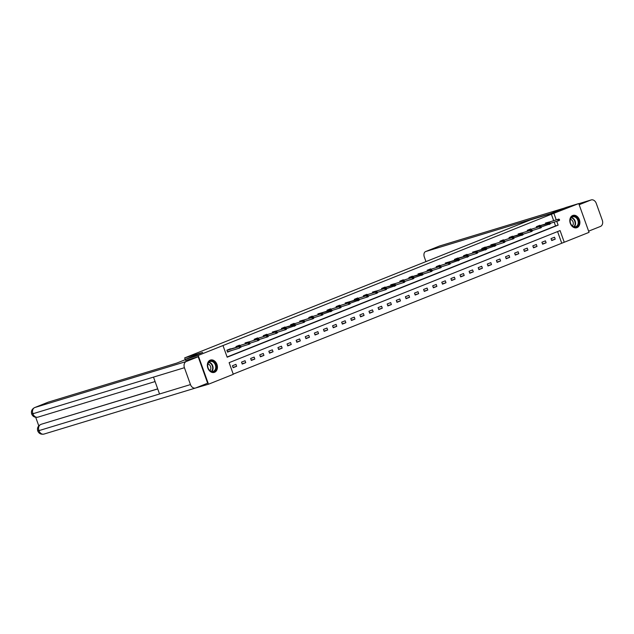 <?xml version="1.0" encoding="UTF-8"?>
<svg xmlns="http://www.w3.org/2000/svg" width="634" height="634" viewBox="0 0 634 634"><rect width="100%" height="100%" fill="white"/><g stroke="black" fill="none" stroke-linecap="round" stroke-linejoin="round"><path stroke-width="0.95" d="M210.219 360.152A6.451 4.89 -106.9 0 1 210.512 360.049A6.451 4.89 -106.9 0 1 217.01 364.598A6.451 4.89 -106.9 0 1 214.561 372.285A6.451 4.89 -106.9 0 1 214.26 372.388A6.451 4.89 -106.9 0 1 207.77 367.839A6.451 4.89 -106.9 0 1 210.219 360.152M572.684 215.505A6.451 4.89 -106.9 0 1 572.977 215.401A6.451 4.89 -106.9 0 1 579.476 219.95A6.451 4.89 -106.9 0 1 577.027 227.638A6.451 4.89 -106.9 0 1 576.726 227.741A6.451 4.89 -106.9 0 1 570.235 223.192A6.451 4.89 -106.9 0 1 572.684 215.505M185.73 360.54L185.302 359.359L202.69 352.417L184.653 357.901L530.428 219.911L548.473 214.427L565.861 207.484L578.747 203.569L589.049 232.353L564.252 242.243L560.076 230.578L229.12 362.656L233.296 374.322L208.499 384.22L198.188 355.436L222.994 345.546L227.17 357.211L558.126 225.133L556.771 221.353M233.217 374.108L564.252 242.243M48.041 402.241A4.961 3.225 68.2 0 1 48.208 402.17A4.961 3.225 68.2 0 1 48.374 402.107L34.751 407.543L186.301 361.491A5.088 3.859 73.1 0 0 184.431 367.712L153.499 377.111L159.538 393.983L190.469 384.584A5.088 3.859 73.1 0 0 195.534 388.024L208.499 384.22M184.653 357.901L185.294 359.692M561.676 243.028L557.571 231.576M554.528 237.219L551.025 238.614L551.723 240.555L555.218 239.161L554.528 237.219M545.422 240.849L541.919 242.243L542.617 244.193L546.12 242.79L545.422 240.849M536.316 244.478L532.822 245.881L533.519 247.823L537.014 246.428L536.316 244.478M527.219 248.116L523.716 249.511L524.413 251.452L527.916 250.058L527.219 248.116M518.113 251.746L514.61 253.14L515.307 255.09L518.81 253.687L518.113 251.746M509.015 255.375L505.512 256.778L506.209 258.72L509.712 257.325L509.015 255.375M499.909 259.013L496.406 260.408L497.104 262.349L500.606 260.954L499.909 259.013M490.811 262.642L487.308 264.037L488.006 265.987L491.501 264.584L490.811 262.642M481.705 266.272L478.202 267.675L478.9 269.616L482.403 268.222L481.705 266.272M472.599 269.91L469.105 271.304L469.794 273.254L473.297 271.851L472.599 269.91M463.502 273.539L459.999 274.942L460.696 276.884L464.199 275.489L463.502 273.539M454.396 277.177L450.893 278.572L451.59 280.513L455.093 279.118L454.396 277.177M445.298 280.807L441.795 282.201L442.492 284.151L445.987 282.748L445.298 280.807M436.192 284.436L432.689 285.839L433.387 287.781L436.889 286.386L436.192 284.436M427.086 288.074L423.591 289.469L424.289 291.41L427.784 290.015L427.086 288.074M417.988 291.703L414.485 293.098L415.183 295.048L418.686 293.645L417.988 291.703M408.882 295.333L405.388 296.736L406.077 298.677L409.58 297.283L408.882 295.333M399.785 298.971L396.282 300.365L396.979 302.307L400.482 300.912L399.785 298.971M390.679 302.6L387.176 303.995L387.873 305.945L391.376 304.55L390.679 302.6M381.581 306.238L378.078 307.633L378.775 309.574L382.27 308.179L381.581 306.238M372.475 309.868L368.972 311.262L369.67 313.212L373.172 311.809L372.475 309.868M363.369 313.497L359.874 314.9L360.564 316.841L364.067 315.447L363.369 313.497M354.271 317.135L350.768 318.53L351.466 320.471L354.969 319.076L354.271 317.135M345.165 320.764L341.663 322.159L342.36 324.109L345.863 322.706L345.165 320.764M336.068 324.394L332.565 325.797L333.262 327.738L336.757 326.344L336.068 324.394M326.962 328.032L323.459 329.426L324.156 331.368L327.659 329.973L326.962 328.032M317.856 331.661L314.361 333.056L315.058 335.006L318.553 333.603L317.856 331.661M308.758 335.291L305.255 336.694L305.953 338.635L309.455 337.24L308.758 335.291M299.652 338.928L296.157 340.323L296.847 342.265L300.35 340.87L299.652 338.928M290.554 342.558L287.051 343.953L287.749 345.902L291.252 344.508L290.554 342.558M281.448 346.196L277.946 347.591L278.643 349.532L282.146 348.137L281.448 346.196M272.351 349.825L268.848 351.22L269.545 353.17L273.04 351.767L272.351 349.825M263.245 353.455L259.742 354.858L260.439 356.799L263.942 355.405L263.245 353.455M254.139 357.093L250.644 358.487L251.341 360.429L254.836 359.034L254.139 357.093M245.041 360.722L241.538 362.117L242.236 364.067L245.738 362.664L245.041 360.722M235.935 364.352L232.432 365.755L233.13 367.696L236.633 366.301L235.935 364.352M553.664 220.648L551.374 214.252L222.994 345.546M227.091 356.997L555.55 225.918L554.195 222.138M549.092 222.035L545.454 223.057L545.763 223.913L545.525 223.223L558.768 219.095L545.525 223.223M539.986 225.672L539.851 225.292L536.348 226.687L536.657 227.551M530.888 229.302L530.753 228.922L527.25 230.324L527.559 231.18L527.322 230.483L540.564 226.362L527.306 230.483M521.782 232.932L518.144 233.954L518.454 234.81L518.216 234.12L531.458 229.991L518.216 234.12M512.676 236.569L512.541 236.189L509.047 237.584L509.348 238.447M503.578 240.199L503.444 239.818L499.941 241.221L500.25 242.077L500.012 241.38L513.255 237.259L499.996 241.38M494.472 243.828L490.843 244.851L491.144 245.707L490.906 245.017L504.149 240.888L490.906 245.017M485.375 247.466L485.24 247.086L481.737 248.48L482.046 249.344M476.269 251.096L472.631 252.118L472.94 252.974M467.171 254.733L467.036 254.353L463.533 255.748L463.842 256.611L463.605 255.914L476.839 251.793L463.589 255.906M458.065 258.363L457.93 257.983L454.427 259.385L454.736 260.241M448.959 261.993L445.33 263.015L445.631 263.871M439.861 265.63L439.727 265.25L436.224 266.645L436.533 267.508L436.295 266.811L449.538 262.69L436.279 266.811M430.755 269.26L430.621 268.879L427.118 270.282L427.427 271.138L427.189 270.441L440.432 266.32L427.189 270.441M421.658 272.889L418.02 273.912L418.329 274.768L418.091 274.078L431.334 269.949L418.091 274.078M412.552 276.527L412.417 276.147L408.914 277.541L409.223 278.405M403.454 280.157L403.311 279.776L399.816 281.179L400.117 282.035L399.888 281.337L413.122 277.216L399.872 281.337M394.348 283.786L390.71 284.809L391.019 285.665L390.782 284.975L404.024 280.846L390.782 284.975M385.242 287.424L385.107 287.043L381.613 288.446L381.914 289.302M376.144 291.054L372.507 292.076L372.816 292.932L372.578 292.242L385.821 288.113L372.562 292.234M367.038 294.691L366.904 294.311L363.401 295.706L363.71 296.569L363.472 295.872L376.715 291.751L363.472 295.872M357.941 298.321L357.806 297.94L354.303 299.343L354.612 300.199L354.374 299.502L367.617 295.381L354.374 299.502M348.835 301.95L345.197 302.973L345.506 303.829M339.729 305.588L339.594 305.208L336.099 306.602L336.4 307.466L336.163 306.769L349.405 302.648L336.155 306.769M330.631 309.218L330.496 308.837L326.993 310.24L327.303 311.096L327.065 310.398L340.307 306.277L327.065 310.398M321.525 312.847L317.888 313.87L318.197 314.726M312.427 316.485L312.293 316.104L308.79 317.499L309.099 318.363L308.861 317.666L322.104 313.545L308.845 317.666M303.321 320.115L299.684 321.137L299.993 321.993L299.755 321.295L312.998 317.174L299.755 321.295M294.224 323.752L294.081 323.372L290.586 324.767L290.895 325.622L290.657 324.933L303.892 320.812L290.657 324.933M285.118 327.382L284.983 327.001L281.48 328.404L281.789 329.26M276.012 331.011L272.382 332.034L272.683 332.89L272.446 332.2L285.688 328.071L272.438 332.192M266.914 334.649L266.779 334.269L263.276 335.663L263.586 336.527L263.348 335.83L276.59 331.709L263.348 335.83M257.808 338.279L257.673 337.898L254.171 339.301L254.48 340.157L254.242 339.459L267.485 335.338L254.242 339.459M248.71 341.908L245.073 342.931L245.382 343.786L245.144 343.097L258.387 338.968L245.128 343.089M239.604 345.546L239.47 345.165L235.967 346.56L236.276 347.424L236.038 346.727L249.281 342.606L236.022 346.727M230.499 349.175L230.364 348.795L226.869 350.198L227.566 352.139L231.038 350.665M185.302 359.359L198.188 355.436M551.374 214.252L578.747 203.569M556.24 219.863L553.95 213.468M555.55 225.918L558.126 225.133M551.612 240.254L555.218 239.161M542.514 243.892L546.12 242.79M533.408 247.522L537.014 246.428M524.302 251.151L527.916 250.058M515.204 254.789L518.81 253.687M506.098 258.418L509.712 257.325M497.001 262.048L500.606 260.954M487.895 265.686L491.501 264.584M478.789 269.315L482.403 268.222M469.691 272.953L473.297 271.851M460.585 276.582L464.199 275.489M451.487 280.212L455.093 279.118M442.381 283.85L445.987 282.748M433.284 287.479L436.889 286.386M424.178 291.109L427.784 290.015M415.072 294.747L418.686 293.645M405.974 298.376L409.58 297.283M396.868 302.014L400.482 300.912M387.77 305.643L391.376 304.55M378.664 309.273L382.27 308.179M369.559 312.911L373.172 311.809M360.461 316.54L364.067 315.447M351.355 320.17L354.969 319.076M342.257 323.808L345.863 322.706M333.151 327.437L336.757 326.344M324.053 331.067L327.659 329.973M314.947 334.704L318.553 333.603M305.842 338.334L309.455 337.24M296.744 341.972L300.35 340.87M287.638 345.601L291.252 344.508M278.54 349.231L282.146 348.137M269.434 352.869L273.04 351.767M260.336 356.498L263.942 355.405M251.23 360.128L254.836 359.034M242.125 363.765L245.738 362.664M233.027 367.395L236.633 366.301M228.549 351.418L231.061 350.745M559.592 220.077L559.315 219.301L558.728 219.53L559.006 220.307L559.592 220.077L559.267 220.497L550.344 223.311M559.006 220.307L558.213 220.917L557.714 219.515L558.728 219.53M559.315 219.301L558.768 219.095M570.846 217.938A5.579 4.232 -106.9 0 1 576.916 217.708A5.579 4.232 -106.9 0 1 578.042 225.458A5.579 4.232 -106.9 0 1 571.971 225.68A5.579 4.232 -106.9 0 1 570.846 217.938M577.519 225.252A5.167 3.923 73.1 0 0 577.336 219.253A5.167 3.923 73.1 0 0 572.684 216.828A5.167 3.923 73.1 0 0 570.854 218.294A5.167 3.923 73.1 0 0 571.028 224.293A5.167 3.923 73.1 0 0 575.688 226.718A5.167 3.923 73.1 0 0 577.519 225.252M572.383 225.91A3.677 2.79 73.1 0 0 572.795 225.395A3.677 2.79 73.1 0 0 572.962 221.726A3.677 2.79 73.1 0 0 570.386 219.34M576.171 227.868A6.411 4.858 73.1 0 0 576.306 227.828A6.411 4.858 73.1 0 0 578.573 226.013A6.411 4.858 73.1 0 0 578.351 218.564A6.411 4.858 73.1 0 0 572.581 215.56A6.411 4.858 73.1 0 0 572.447 215.608L572.581 215.56M208.38 362.585A5.579 4.232 -106.9 0 1 214.443 362.363A5.579 4.232 -106.9 0 1 215.576 370.105A5.579 4.232 -106.9 0 1 209.505 370.335A5.579 4.232 -106.9 0 1 208.38 362.585M215.045 369.907A5.167 3.923 73.1 0 0 214.871 363.9A5.167 3.923 73.1 0 0 210.219 361.475A5.167 3.923 73.1 0 0 208.388 362.941A5.167 3.923 73.1 0 0 208.562 368.948A5.167 3.923 73.1 0 0 213.222 371.365A5.167 3.923 73.1 0 0 215.045 369.907M209.909 370.557A3.677 2.79 73.1 0 0 210.329 370.05A3.677 2.79 73.1 0 0 210.488 366.373A3.677 2.79 73.1 0 0 207.912 363.987M213.706 372.515A6.411 4.858 73.1 0 0 213.84 372.475A6.411 4.858 73.1 0 0 216.107 370.66A6.411 4.858 73.1 0 0 215.885 363.219A6.411 4.858 73.1 0 0 210.116 360.215A6.411 4.858 73.1 0 0 209.981 360.255M550.692 213.539L425.779 251.5A4.961 3.225 -111.8 0 0 425.612 251.555A4.961 3.225 -111.8 0 0 424.352 257.103L425.961 261.596M591.189 199.924A5.088 3.859 73.1 0 0 590.951 200.011L578.794 203.704L591.189 199.924A5.088 3.859 73.1 0 1 596.253 203.356L602.3 220.236A5.088 3.859 73.1 0 1 600.422 226.457L588.621 231.164M590.951 200.011L579.159 204.719M185.405 359.644L176.727 363.108L48.374 402.107M186.301 361.491L198.18 356.752L185.722 360.524M190.469 384.584L184.431 367.712M41.265 424.281A4.961 3.225 68.2 0 1 41.424 424.209A4.961 3.225 68.2 0 1 41.59 424.154L40.806 424.463A5.088 3.859 73.1 0 0 38.92 430.644A5.088 3.859 73.1 0 0 43.984 434.076L195.534 388.024A5.088 3.859 73.1 0 0 195.771 387.937L207.643 383.198L198.18 356.752M35.718 417.323L38.769 425.826M41.59 424.154L157.708 388.864M157.731 388.935L41.424 424.209M159.538 393.983L38.92 430.644C37.24 431.112 37.382 430.969 39.332 430.224M48.208 402.17L34.585 407.607A4.961 3.225 -111.8 0 1 34.751 407.543A5.088 3.859 73.1 0 0 32.873 413.764C31.193 414.232 31.328 414.081 33.285 413.305M550.486 223.707L550.209 222.93L549.63 223.16L549.908 223.937L550.486 223.707L549.115 224.547L548.616 223.144L549.662 222.732L537.505 226.425M549.63 223.16L536.419 226.853L536.665 227.543M549.908 223.937L541.246 226.94M537.474 226.433L536.419 226.853M550.209 222.93L549.662 222.732M541.388 227.337L541.111 226.56L540.525 226.798L540.802 227.574L541.388 227.337L541.064 227.764L532.14 230.57M540.802 227.574L540.01 228.185L539.51 226.782L540.525 226.798M541.111 226.56L540.564 226.362M532.283 230.974L532.005 230.197L531.427 230.427L531.704 231.204L532.283 230.974L531.958 231.394L523.042 234.208M531.704 231.204L530.912 231.814L530.404 230.411L531.427 230.427M532.005 230.197L531.458 229.991M523.185 234.604L522.907 233.827L522.321 234.057L522.598 234.842L523.185 234.604L521.806 235.444L521.306 234.049L522.353 233.629L510.196 237.322M522.321 234.057L509.118 237.75L509.364 238.439M522.598 234.842L513.936 237.837M510.164 237.33L509.118 237.75M522.907 233.827L522.353 233.629M514.079 238.241L513.802 237.457L513.215 237.695L513.492 238.471L514.079 238.241L513.754 238.661L504.83 241.467M513.492 238.471L512.708 239.081L512.201 237.679L513.215 237.695M513.802 237.457L513.255 237.259M504.981 241.871L504.696 241.094L504.117 241.324L504.395 242.101L504.981 241.871L504.648 242.291L495.733 245.104M504.395 242.101L503.602 242.711L503.103 241.308L504.117 241.324M504.696 241.094L504.149 240.888M495.875 245.501L495.598 244.724L495.011 244.962L495.289 245.738L495.875 245.501L494.496 246.341L493.997 244.946L495.051 244.526L482.815 248.052L481.808 248.647L482.054 249.336M495.011 244.962L481.808 248.647M495.289 245.738L486.627 248.734M495.598 244.724L495.051 244.526M486.769 249.138L486.492 248.354L485.913 248.591L486.191 249.368L486.769 249.138L485.398 249.978L484.899 248.576L485.945 248.156L473.788 251.849M485.913 248.591L472.702 252.284L472.948 252.974M486.191 249.368L477.529 252.372M473.756 251.864L472.702 252.284M486.492 248.354L485.945 248.156M477.671 252.768L477.394 251.991L476.808 252.221L477.085 252.998L477.671 252.768L477.347 253.188L468.423 256.001M477.085 252.998L476.292 253.608L475.793 252.205L476.808 252.221M477.394 251.991L476.839 251.793M455.521 258.949L454.499 259.544L454.744 260.233M468.566 256.398L468.288 255.621L467.702 255.859L467.987 256.635L468.566 256.398L467.195 257.238L466.687 255.843L454.499 259.544M467.987 256.635L459.325 259.631M467.702 255.859L466.687 255.843L467.741 255.423L455.505 258.949M468.288 255.621L467.741 255.423M459.468 260.035L459.182 259.258L458.604 259.488L458.881 260.265L459.468 260.035L458.089 260.875L457.589 259.472L458.636 259.052L446.479 262.753M458.604 259.488L445.393 263.181L445.647 263.871M458.881 260.265L450.219 263.268M446.447 262.761L445.393 263.181M459.182 259.258L458.636 259.052M450.362 263.665L450.085 262.888L449.498 263.118L449.775 263.895L450.362 263.665L450.037 264.085L441.113 266.898M449.775 263.895L448.983 264.505L448.484 263.11L449.498 263.118M450.085 262.888L449.538 262.69M441.256 267.294L440.979 266.518L440.4 266.755L440.678 267.532L441.256 267.294L440.931 267.722L432.016 270.528M440.678 267.532L439.885 268.142L439.386 266.74L440.4 266.755M440.979 266.518L440.432 266.32M432.158 270.932L431.881 270.155L431.294 270.385L431.572 271.162L432.158 270.932L431.833 271.352L422.91 274.165M431.572 271.162L430.779 271.772L430.28 270.369L431.294 270.385M431.881 270.155L431.334 269.949M423.052 274.562L422.775 273.785L422.196 274.015L422.474 274.799L423.052 274.562L421.681 275.402L421.174 274.007L422.228 273.587L410.063 277.28M422.196 274.015L408.985 277.708L409.231 278.397M422.474 274.799L413.812 277.795M410.039 277.288L408.985 277.708M422.775 273.785L422.228 273.587M413.954 278.199L413.677 277.415L413.091 277.652L413.368 278.429L413.954 278.199L413.63 278.619L404.706 281.425M413.368 278.429L412.576 279.039L412.076 277.637L413.091 277.652M413.677 277.415L413.122 277.216M404.849 281.829L404.571 281.052L403.985 281.282L404.27 282.059L404.849 281.829L404.524 282.249L395.6 285.062M404.27 282.059L403.478 282.669L402.97 281.266L403.985 281.282M404.571 281.052L404.024 280.846M395.751 285.458L395.465 284.682L394.887 284.92L395.164 285.696L395.751 285.458L394.372 286.299L393.873 284.904L394.919 284.484L382.762 288.177M394.887 284.92L381.676 288.605L381.93 289.294M395.164 285.696L386.502 288.692M382.73 288.185L381.676 288.605M395.465 284.682L394.919 284.484M386.645 289.096L386.368 288.319L385.781 288.549L386.058 289.326L386.645 289.096L386.32 289.516L377.396 292.329M386.058 289.326L385.266 289.936L384.767 288.533L385.781 288.549M386.368 288.319L385.821 288.113M377.539 292.726L377.262 291.949L376.683 292.179L376.961 292.956L377.539 292.726L377.214 293.146L368.299 295.959M376.961 292.956L376.168 293.566L375.669 292.163L376.683 292.179M377.262 291.949L376.715 291.751M368.441 296.355L368.164 295.579L367.577 295.816L367.855 296.593L368.441 296.355L368.116 296.783L359.193 299.589M367.855 296.593L367.062 297.195L366.563 295.801L367.577 295.816M368.164 295.579L367.617 295.381M359.335 299.993L359.058 299.216L358.472 299.446L358.757 300.223L359.335 299.993L357.964 300.833L357.457 299.43L358.511 299.01L346.346 302.711M358.472 299.446L345.268 303.139L345.514 303.829M358.757 300.223L350.095 303.226M346.322 302.719L345.268 303.139M359.058 299.216L358.511 299.01M350.237 303.623L349.96 302.846L349.374 303.076L349.651 303.86L350.237 303.623L349.913 304.043L340.989 306.856M349.651 303.86L348.858 304.463L348.359 303.068L349.374 303.076M349.96 302.846L349.405 302.648M341.132 307.26L340.854 306.476L340.268 306.713L340.545 307.49L341.132 307.26L340.807 307.68L331.883 310.486M340.545 307.49L339.753 308.1L339.253 306.697L340.268 306.713M340.854 306.476L340.307 306.277M332.026 310.89L331.748 310.113L331.17 310.343L331.447 311.12L332.026 310.89L330.655 311.73L330.156 310.327L331.202 309.907L319.045 313.608M331.17 310.343L317.959 314.036L318.213 314.726M331.447 311.12L322.785 314.123M319.013 313.616L317.959 314.036M331.748 310.113L331.202 309.907M322.928 314.519L322.651 313.743L322.064 313.973L322.341 314.757L322.928 314.519L322.603 314.939L313.679 317.753M322.341 314.757L321.549 315.36L321.05 313.965L322.064 313.973M322.651 313.743L322.104 313.545M313.822 318.157L313.545 317.372L312.966 317.61L313.244 318.387L313.822 318.157L313.497 318.577L304.582 321.383M313.244 318.387L312.451 318.997L311.944 317.594L312.966 317.61M313.545 317.372L312.998 317.174M304.724 321.787L304.447 321.01L303.86 321.24L304.138 322.017L304.724 321.787L304.399 322.207L295.476 325.02M304.138 322.017L303.345 322.627L302.846 321.224L303.86 321.24M304.447 321.01L303.892 320.812M295.618 325.416L295.341 324.64L294.755 324.877L295.04 325.654L295.618 325.416L294.247 326.256L293.74 324.862L294.794 324.442L282.629 328.135M294.755 324.877L281.551 328.563L281.797 329.252M295.04 325.654L286.378 328.65M282.606 328.143L281.551 328.563M295.341 324.64L294.794 324.442M286.52 329.054L286.235 328.277L285.657 328.507L285.934 329.284L286.52 329.054L286.196 329.474L277.272 332.287M285.934 329.284L285.142 329.894L284.642 328.491L285.657 328.507M286.235 328.277L285.688 328.071M277.415 332.684L277.137 331.907L276.551 332.137L276.828 332.913L277.415 332.684L277.09 333.104L268.166 335.917M276.828 332.913L276.036 333.524L275.536 332.121L276.551 332.137M277.137 331.907L276.59 331.709M268.309 336.313L268.031 335.537L267.453 335.774L267.73 336.551L268.309 336.313L267.984 336.741L259.068 339.547M267.73 336.551L266.938 337.161L266.438 335.758L267.453 335.774M268.031 335.537L267.485 335.338M259.211 339.951L258.934 339.174L258.347 339.404L258.624 340.181L259.211 339.951L258.886 340.371L249.962 343.184M258.624 340.181L257.832 340.791L257.333 339.388L258.347 339.404M258.934 339.174L258.387 338.968M250.105 343.58L249.828 342.804L249.241 343.034L249.527 343.818L250.105 343.58L249.78 344L240.865 346.814M249.527 343.818L248.734 344.421L248.227 343.026L249.241 343.034M249.828 342.804L249.281 342.606M240.143 346.671L240.421 347.448L241.007 347.218L240.73 346.433L239.129 346.655L240.175 346.235L227.947 349.762L226.94 350.356L227.44 351.759L239.628 348.058L239.129 346.655L226.94 350.356M227.519 352.021L228.533 351.426M241.007 347.218L240.421 347.448M240.73 346.433L240.175 346.235M571.44 217.565A5.167 3.923 -106.9 0 1 575.062 220.909A5.167 3.923 -106.9 0 1 574.832 226.069A5.167 3.923 -106.9 0 1 574.245 226.798M573.913 226.726A5.001 3.788 73.1 0 0 574.467 226.037A5.001 3.788 73.1 0 0 574.689 221.052A5.001 3.788 73.1 0 0 571.202 217.811M208.974 362.212A5.167 3.923 -106.9 0 1 212.596 365.556A5.167 3.923 -106.9 0 1 212.366 370.724A5.167 3.923 -106.9 0 1 211.78 371.445M211.447 371.373A5.001 3.788 73.1 0 0 212.002 370.684A5.001 3.788 73.1 0 0 212.224 365.707A5.001 3.788 73.1 0 0 208.737 362.458M564.315 208.103L439.402 246.063L425.779 251.5M439.877 245.921A5.088 3.859 73.1 0 0 439.639 245.976A5.088 3.859 73.1 0 0 439.402 246.063A4.961 3.225 -111.8 0 0 439.235 246.119A4.961 3.225 -111.8 0 0 439.069 246.19M34.585 407.607C31.851 409.104 30.892 411.244 31.7 414.026C32.841 416.649 34.918 417.695 37.929 417.156A5.088 3.859 73.1 0 1 32.873 413.764L153.499 377.111M155.092 381.557L37.929 417.156A5.088 3.859 73.1 0 0 38.159 417.077M40.639 424.526C37.921 426.008 36.962 428.14 37.747 430.914C38.88 433.561 40.956 434.615 43.984 434.076A5.088 3.859 73.1 0 0 44.221 433.989M425.612 251.555L439.639 245.976L564.434 208.055"/></g></svg>
